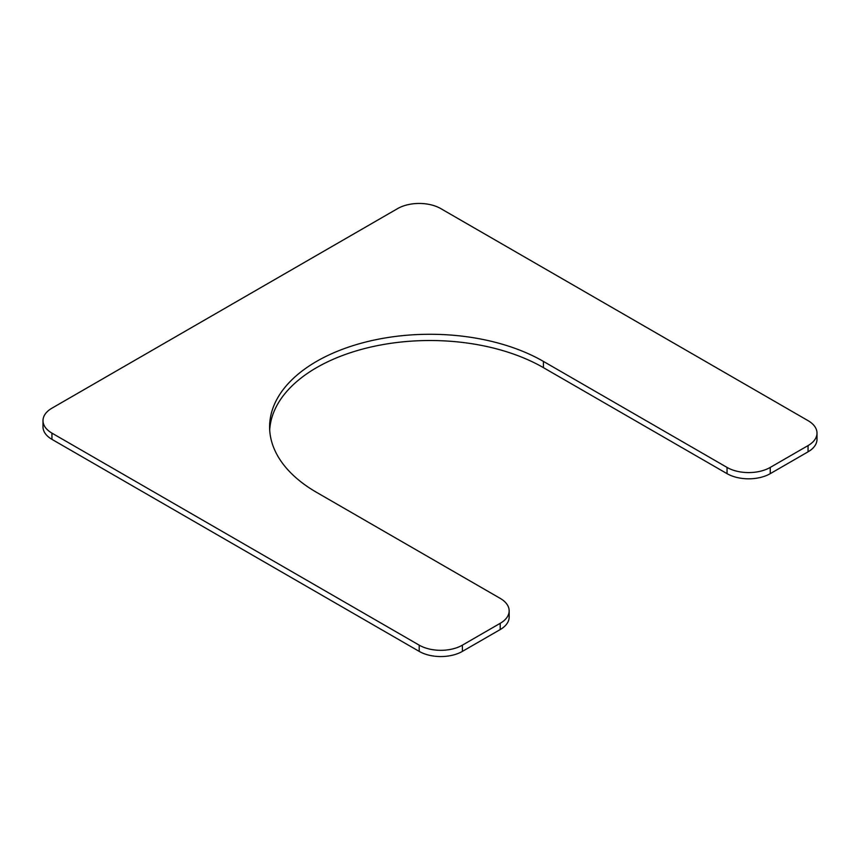 <?xml version="1.0" encoding="UTF-8"?>
<svg xmlns="http://www.w3.org/2000/svg" width="860" height="860" viewBox="0 0 860 860"><rect width="100%" height="100%" fill="white"/><g stroke="black" fill="none" stroke-linecap="round" stroke-linejoin="round"><path stroke-width="1.29" d="M43 420.647A30.552 17.641 0 0 1 51.944 408.177L397.599 208.614A30.552 17.641 0 0 1 440.804 208.614L808.056 420.647A30.552 17.641 0 0 1 817 433.117A30.552 17.641 0 0 1 808.056 445.587L770.248 467.421A30.552 17.641 0 0 1 727.044 467.421L543.413 361.404A160.39 92.6 0 0 0 368.617 341.323A160.39 92.6 0 0 0 269.61 426.882A160.39 92.6 0 0 0 316.587 492.361L500.208 598.377A30.552 17.641 0 0 1 509.163 610.847L509.163 617.082A30.552 17.641 0 0 1 500.208 629.563L462.4 651.385A30.552 17.641 0 0 1 419.196 651.385L51.944 439.352A30.552 17.641 0 0 1 43 426.882L43 420.647A30.552 17.641 0 0 0 51.944 433.117L419.196 645.15A30.552 17.641 0 0 0 462.4 645.15L500.208 623.317A30.552 17.641 0 0 0 509.163 610.847M543.413 361.404L543.413 367.639A160.39 92.6 0 0 0 371.122 346.978A160.39 92.6 0 0 0 269.696 430M543.413 367.639L727.044 473.656A30.552 17.641 0 0 0 770.248 473.656L808.056 451.822A30.552 17.641 0 0 0 817 439.352L817 433.117M727.044 467.421L727.044 473.656M770.248 467.421L770.248 473.656M808.056 445.587L808.056 451.822M51.944 433.117L51.944 439.352M419.196 645.15L419.196 651.385M462.4 645.15L462.4 651.385M500.208 623.317L500.208 629.563"/></g></svg>
